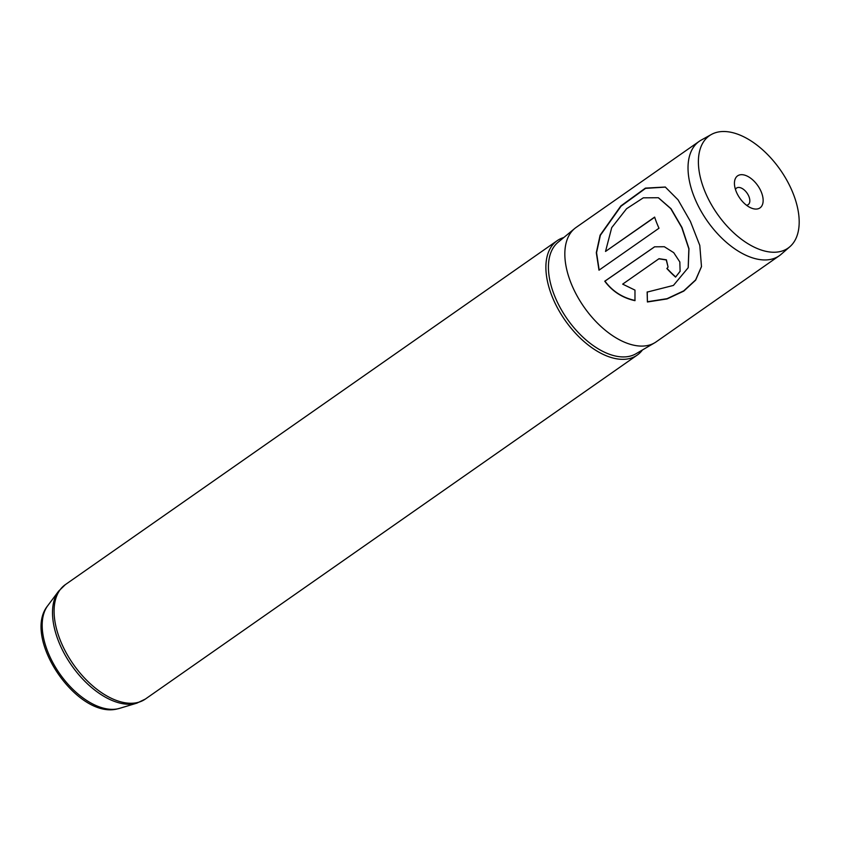 <?xml version="1.0" encoding="UTF-8"?>
<svg xmlns="http://www.w3.org/2000/svg" width="841" height="841" viewBox="0 0 841 841"><rect width="100%" height="100%" fill="white"/><g stroke="black" fill="none" stroke-linecap="round" stroke-linejoin="round"><path stroke-width="1.26" d="M739.996 174.833A19.553 10.965 55 0 0 734.466 184.337A19.553 10.965 55 0 0 750.96 207.916A19.553 10.965 55 0 0 757.594 208.915A19.553 10.965 55 0 0 760.138 189.509A19.553 10.965 55 0 0 739.996 174.833M746.503 205.246A10.124 5.677 55 0 0 746.955 205.172A10.124 5.677 55 0 0 748.196 204.647A10.124 5.677 55 0 0 747.702 194.092A10.124 5.677 55 0 0 737.841 187.522A10.124 5.677 55 0 0 736.59 188.048A10.124 5.677 55 0 0 735.455 189.435M779.66 251.68A68.594 38.455 55 0 0 789.899 246.686A68.594 38.455 55 0 0 783.644 174.875A68.594 38.455 55 0 0 717.92 132.069A68.594 38.455 55 0 0 711.412 134.455A68.594 38.455 55 0 0 711.843 205.414A68.594 38.455 55 0 0 779.66 251.68M711.412 134.455L701.278 140.058A69.824 39.149 55 0 0 699.302 141.288A69.824 39.149 55 0 0 702.761 214.056A69.824 39.149 55 0 0 770.734 259.375A69.824 39.149 55 0 0 779.334 255.717A69.824 39.149 55 0 0 781.163 254.287L789.899 246.686M563.806 237.519A69.824 39.149 55 0 0 557.173 240.684A69.824 39.149 55 0 0 560.621 313.451A69.824 39.149 55 0 0 628.595 358.771A69.824 39.149 55 0 0 637.194 355.112A69.824 39.149 55 0 0 642.45 349.961M699.302 141.288L576.117 227.427A69.824 39.149 55 0 0 574.708 228.5A69.824 39.149 55 0 0 580.395 301.541A69.824 39.149 55 0 0 647.549 345.514A69.824 39.149 55 0 0 654.655 342.823A69.824 39.149 55 0 0 656.148 341.866L779.334 255.717M675.575 277.099A69.824 39.149 55 0 1 666.86 268.531L668.08 267.091L666.261 259.953L658.871 258.818L622.666 284.132L634.976 290.113L634.976 300.668C622.445 297.924 612.374 291.438 604.763 281.22L654.592 246.812L664.327 246.728L673.736 252.668L679.833 261.971L680.106 271.317L675.575 277.099L680.148 271.201M647.412 301.982L647.139 292.1L673.42 285.425L688.18 267.722L688.853 248.841L681.778 227.564L670.761 208.642L658.314 197.73L643.302 197.835L626.566 208.726L611.722 227.627L605.52 251.438L654.634 217.094A69.824 39.149 55 0 0 658.997 228.226L598.992 270.192L596.311 252.699L600.106 235.196L620.826 205.961L645.404 188.121L665.284 187.028L678.046 199.832L690.408 221.435L699.796 245.425L701.489 266.639L695.654 280.137L683.775 291.102L667.071 298.923L647.412 301.982L647.223 291.901M688.222 267.585L688.968 248.652L681.977 227.501L671.023 208.705L658.471 197.793M605.52 251.438L654.687 217.262M599.17 270.066L596.553 252.678L600.379 235.28L621.057 206.182L645.583 188.363L665.441 187.112M701.52 266.481L695.633 279.916L683.733 290.849L667.071 298.671L647.465 301.751M622.666 284.132L659.018 258.692L666.387 259.806L668.08 267.091M635.06 300.468C622.561 297.756 612.521 291.312 604.952 281.146L654.687 246.781M666.997 268.384A69.467 38.949 55 0 0 675.638 276.889M574.708 228.5L558.056 242.271A68.079 38.171 55 0 0 563.596 313.493A68.079 38.171 55 0 0 629.079 356.374A68.079 38.171 55 0 0 636.006 353.735L654.655 342.823M117.677 708.837A63.727 35.721 55 0 0 119.601 708.343L117.298 708.931C77.193 719.234 21.603 637.552 47.779 605.636A63.727 35.721 55 0 0 58.765 672.358A63.727 35.721 55 0 0 117.677 708.837M557.173 240.684L65.367 584.611A69.824 39.149 55 0 0 68.825 657.378A69.824 39.149 55 0 0 136.799 702.698A69.824 39.149 55 0 0 145.388 699.039L136.894 703.139A69.467 38.938 -125 0 1 134.802 703.675A69.467 38.938 -125 0 1 70.581 663.906A69.467 38.938 -125 0 1 58.607 591.181L47.779 605.636M119.601 708.343L136.894 703.139M145.388 699.039L637.194 355.112M65.367 584.611L58.607 591.181"/></g></svg>
